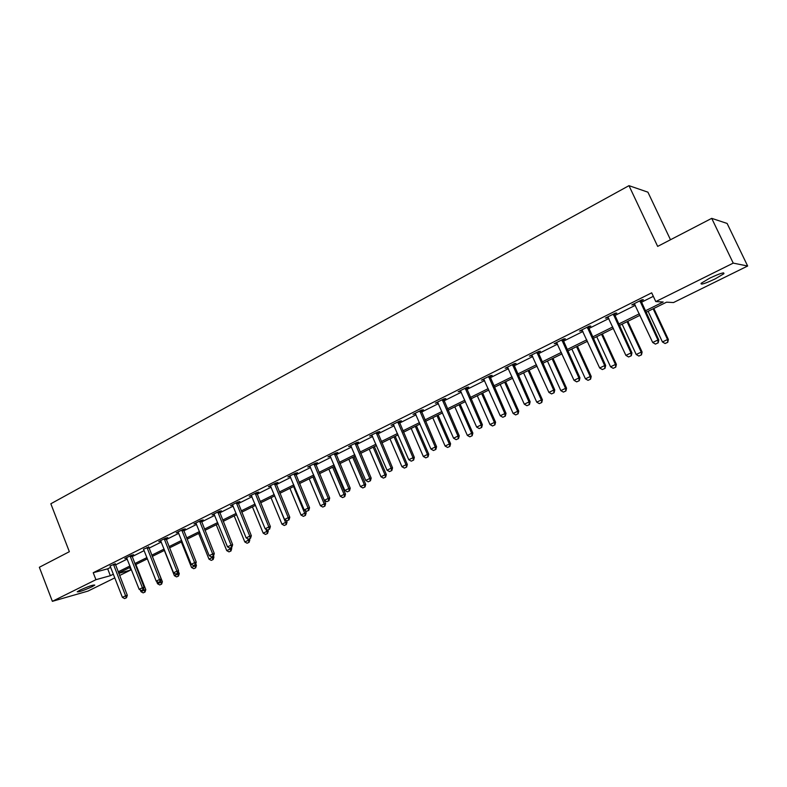 <?xml version="1.0" encoding="UTF-8"?>
<svg xmlns="http://www.w3.org/2000/svg" width="787" height="787" viewBox="0 0 787 787"><rect width="100%" height="100%" fill="white"/><g stroke="black" fill="none" stroke-linecap="round" stroke-linejoin="round"><path stroke-width="1.18" d="M79.861 590.201C88.508 586.325 93.476 584.633 94.774 585.125L92.079 586.728C83.511 590.565 78.552 592.247 77.215 591.775L79.861 590.201M709.726 278.165C720.056 273.345 724.748 271.879 723.824 273.758L715.147 278.913C704.936 283.674 700.273 285.12 701.148 283.271L709.726 278.165M670.485 239.75L647.917 192.176L628.98 185.663L50.84 503.769L69.354 551.697L39.35 567.27L52.365 601.337L95.935 579.694L110.357 575.691L113.367 574.205M628.98 185.663L657.666 246.4L711.714 218.353L727.119 223.449L747.65 266.016L673.505 302.552L666.53 302.178L645.92 312.37M129.747 567.525L130.731 570.034L119.575 575.523M114.804 577.874L87.977 591.096L52.365 601.337M645.222 310.885L663.185 301.992L655.787 301.588L651.685 292.833L93.23 572.72L107.681 568.824L110.682 567.319M115.433 564.948L127.268 559.036M132.059 556.645L144.149 550.615M148.979 548.195L161.325 542.027M166.195 539.597L178.806 533.301M183.715 530.851L196.612 524.408M201.561 521.938L214.743 515.357M219.73 512.858L233.208 506.13M238.235 503.621L252.007 496.745M257.083 494.206L271.171 487.173M276.286 484.615L290.698 477.424M295.853 474.846L310.59 467.488M315.794 464.891L330.874 457.355M336.118 454.738L351.553 447.026M356.836 444.389L372.635 436.5M377.967 433.834L394.139 425.757M399.521 423.072L416.077 414.798M421.507 412.093L438.457 403.623M443.937 400.888L461.3 392.221M466.829 389.457L484.625 380.574M490.193 377.79L508.422 368.68M514.049 365.876L532.74 356.541M538.416 353.707L557.56 344.145M563.295 341.283L582.931 331.475M588.715 328.582L608.853 318.528M614.696 315.617L635.345 305.297M641.238 302.356L653.318 296.325M640.854 301.067L643.402 299.788L642.123 299.719L631.804 304.884L634.745 304.126M614.313 314.338L616.821 313.088L615.464 313.059L605.37 318.105L608.262 317.368M588.342 327.323L590.811 326.093L589.384 326.103L579.507 331.052L582.35 330.324M562.931 340.033L565.351 338.823L563.866 338.872L554.196 343.712L556.989 343.004M538.052 352.468L540.443 351.277L538.888 351.376L529.415 356.108L532.169 355.409M513.695 364.647L516.046 363.476L514.432 363.604L505.165 368.247L507.871 367.559M489.848 376.579L492.16 375.419L490.488 375.586L481.408 380.131L484.074 379.462M466.484 388.257L468.767 387.115L467.035 387.322L458.142 391.769L460.769 391.109M443.593 399.698L445.845 398.576L444.065 398.812L435.349 403.17L437.936 402.531M421.173 410.912L423.386 409.811L421.547 410.076L413.018 414.346L415.566 413.716M399.186 421.901L401.37 420.809L399.491 421.114L391.119 425.295L393.628 424.685M377.642 432.683L379.796 431.601L377.868 431.935L369.664 436.037L372.133 435.437M356.511 443.248L358.636 442.186L356.668 442.54L348.621 446.563L351.061 445.973M335.793 453.607L337.889 452.555L335.872 452.938L327.982 456.883L330.383 456.312M315.479 463.769L317.535 462.736L315.489 463.14L307.747 467.016L310.117 466.445M295.538 473.735L297.575 472.712L295.479 473.154L287.885 476.952L290.226 476.391M275.981 483.513L277.988 482.51L275.853 482.972L268.406 486.7L270.708 486.15M256.778 493.115L258.756 492.121L256.592 492.603L249.282 496.263L251.555 495.721M237.93 502.539L239.887 501.555L237.694 502.067L230.512 505.657L232.755 505.126M219.435 511.786L221.363 510.822L219.14 511.343L212.087 514.875L214.29 514.344M201.265 520.866L203.174 519.922L200.921 520.463L193.995 523.926L196.16 523.394M183.43 529.789L185.309 528.854L183.027 529.415L176.229 532.819L178.354 532.287M165.909 538.554L167.759 537.619L165.447 538.21L158.777 541.545L160.873 541.013M148.694 547.162L143.431 549.228M131.783 555.612L133.593 554.707L131.232 555.327L124.789 558.554L126.815 558.022M115.168 563.925L109.983 565.961M711.714 218.353L733.228 263.114L747.65 266.016M93.23 572.72L95.935 579.694M655.787 301.588L733.228 263.114M118.129 571.844L129.983 565.971M134.793 563.59L146.903 557.599M151.743 555.199L164.119 549.07M168.998 546.66L181.649 540.394M186.568 537.964L199.495 531.559M204.453 529.11L217.665 522.568M222.662 520.089L236.169 513.399M241.206 510.911L255.018 504.073M260.103 501.555L274.22 494.561M279.346 492.023L293.787 484.871M298.962 482.313L313.738 475.004M318.951 472.416L334.072 464.93M339.325 462.333L354.799 454.67M360.092 452.043L375.93 444.202M381.282 441.556L397.494 433.529M402.885 430.863L419.481 422.649M424.921 419.953L441.92 411.532M447.41 408.817L464.822 400.199M470.36 397.455L488.196 388.63M493.783 385.856L512.062 376.806M517.698 374.022L536.439 364.745M542.125 361.922L561.328 352.419M567.073 349.576L586.758 339.827M592.562 336.954L612.748 326.959M618.602 324.067L639.319 313.806M118.729 573.359L130.731 570.034M640.008 315.292L619.29 325.533M613.427 328.425L593.231 338.41M587.427 341.283L567.732 351.022M561.987 353.855L542.774 363.358M537.078 366.171L518.338 375.438M512.691 378.222L494.413 387.263M488.816 390.027L470.97 398.852M465.432 401.586L448.019 410.194M442.52 412.909L425.521 421.32M420.071 424.006L403.465 432.22M398.074 434.886L381.852 442.904M376.501 445.55L360.662 453.381M355.36 455.998L339.876 463.651M334.623 466.248L319.492 473.725M314.288 476.302L299.503 483.612M294.328 486.169L279.877 493.311M274.752 495.849L260.625 502.834M255.539 505.343L241.727 512.17M236.68 514.668L223.174 521.348M218.166 523.817L204.954 530.349M199.996 532.809L187.06 539.193M182.141 541.633L169.49 547.88M164.611 550.3L152.225 556.419M147.385 558.809L135.266 564.8M130.465 567.181L118.601 573.044M107.681 568.824L110.357 575.691M632.846 304.362L633.112 304.943M606.482 317.555L606.747 318.125M580.698 330.451L580.954 331.022M555.455 343.083L555.711 343.644M530.753 355.439L530.999 355.999M506.553 367.549L506.798 368.1M482.864 379.403L483.11 379.944M459.657 391.011L459.893 391.552M436.923 402.383L437.149 402.924M414.641 413.539L414.867 414.07M392.792 424.459L393.028 424.99M371.385 435.172L371.612 435.693M350.392 445.678L350.608 446.199M329.802 455.978L330.019 456.49M309.606 466.081L309.812 466.593M289.783 475.997L290 476.509M270.344 485.727L270.551 486.228M655.423 344.106L658.188 342.847L655.423 344.106L652.698 342.502L634.292 303.634M639.91 300.831L657.922 339.994L658.808 339.945L658.188 342.847M640.766 300.398L658.808 339.945M652.698 342.502L657.922 339.994L658.04 342.857M648.094 311.288L662.428 341.961L667.533 339.512L653.151 308.789M667.632 342.306L665.084 343.525L667.779 342.296L667.533 339.512L668.37 339.472L653.84 308.445M662.428 341.961L665.084 343.525M667.779 342.296L668.37 339.472M628.597 356.973L631.312 355.734L628.597 356.973L625.891 355.38L607.82 316.886M613.309 314.141L630.997 352.93L631.941 352.851L631.312 355.734M614.224 313.679L631.941 352.851M625.891 355.38L630.997 352.93L631.154 355.744M602.35 369.556L605.016 368.336L602.35 369.556L599.674 367.982L581.918 329.842M587.289 327.156L604.672 365.581L605.665 365.483L605.016 368.336M588.253 326.674L605.665 365.483M599.674 367.982L604.672 365.581L604.849 368.355M622.124 324.126L636.211 354.514L641.208 352.123L627.072 321.676M641.346 354.868L638.847 356.058L641.494 354.848L641.208 352.123L642.103 352.045L627.829 321.312M636.211 354.514L638.847 356.058M641.494 354.848L642.103 352.045M596.713 336.688L610.555 366.801L615.444 364.46L601.553 334.298M615.611 367.165L613.162 368.326L615.768 367.145L615.444 364.46L616.388 364.361L602.36 333.904M610.555 366.801L613.162 368.326M615.768 367.145L616.388 364.361M576.674 381.862L579.291 380.672L576.674 381.862L574.018 380.318L556.566 342.522M561.829 339.895L578.907 377.967L579.95 377.839L579.291 380.672M562.843 339.384L579.95 377.839M574.018 380.318L578.907 377.967L579.114 380.692M551.539 393.913L554.107 392.743L551.539 393.913L548.903 392.388L531.756 354.937M536.901 352.36L553.694 390.086L554.776 389.929L554.107 392.743M537.964 351.828L554.776 389.929M548.903 392.388L553.694 390.086L553.93 392.772M526.926 405.708L529.464 404.557L526.926 405.708L524.319 404.203L507.467 367.086M512.504 364.568L529.002 401.95L530.143 401.763L529.464 404.557M513.616 364.017L530.143 401.763M524.319 404.203L529.002 401.95L529.277 404.587M571.824 348.995L585.43 378.832L590.22 376.54L576.566 346.644M590.417 379.196L588.017 380.337L590.584 379.177L590.22 376.54L591.214 376.412L577.422 346.231M585.43 378.832L588.017 380.337M590.584 379.177L591.214 376.412M547.447 361.046L560.836 390.618L565.528 388.365L552.1 358.744M565.745 390.982L563.403 392.103L565.922 390.962L565.528 388.365L566.561 388.217L552.995 358.301M560.836 390.618L563.403 392.103M565.922 390.962L566.561 388.217M523.581 372.841L536.744 402.157L541.338 399.953L528.126 370.588M541.584 402.531L539.282 403.633L541.761 402.501L541.338 399.953L542.41 399.776L529.071 370.126M536.744 402.157L539.282 403.633M541.761 402.501L542.41 399.776M502.834 417.267L505.323 416.126L502.834 417.267L500.247 415.772L483.68 378.99M488.609 376.52L504.841 413.568L506.011 413.352L505.323 416.126M489.76 375.95L506.011 413.352M500.247 415.772L504.841 413.568L505.126 416.166M500.188 384.41L513.134 413.46L517.639 411.306L504.644 382.197M517.905 413.844L515.652 414.916L518.092 413.805L517.639 411.306L518.761 411.099L505.638 381.715M513.134 413.46L515.652 414.916M518.092 413.805L518.761 411.099M479.234 428.581L481.693 427.459L479.234 428.581L476.676 427.105L460.375 390.647M465.215 388.237L481.172 424.941L482.392 424.705L481.693 427.459M466.406 387.637L482.392 424.705M476.676 427.105L481.172 424.941L481.487 427.498M477.266 395.733L490.006 424.537L494.413 422.422L481.634 393.579M494.708 424.921L492.505 425.974L494.905 424.882L494.413 422.422L495.574 422.206L482.667 393.067M490.006 424.537L492.505 425.974M494.905 424.882L495.574 422.206M456.126 439.658L458.536 438.556L456.126 439.658L453.578 438.202L437.552 402.068M442.284 399.698L457.985 436.087L459.244 435.831L458.536 438.556M443.514 399.088L459.244 435.831M453.578 438.202L457.985 436.087L458.319 438.605M454.797 406.84L467.33 435.398L471.659 433.322L459.087 404.725M471.974 435.782L469.809 436.815L472.17 435.742L471.659 433.322L472.859 433.076L460.149 404.193M467.33 435.398L469.809 436.815M472.17 435.742L472.859 433.076M433.47 450.518L435.85 449.436L433.47 450.518L430.951 449.072L415.182 413.264M419.825 410.942L435.27 446.996L436.559 446.721L435.85 449.436M421.094 410.302L436.559 446.721M430.951 449.072L435.27 446.996L435.634 449.485M432.771 417.73L445.108 446.042L449.347 444.006L436.972 415.654M449.692 446.436L447.567 447.449L449.898 446.386L449.347 444.006L450.587 443.74L438.084 415.103M445.108 446.042L447.567 447.449M449.898 446.386L450.587 443.74M411.276 461.162L413.608 460.1L411.276 461.162L408.778 459.736L393.264 424.232M397.809 421.95L413.008 457.7L414.336 457.404L413.608 460.1M399.107 421.301L414.336 457.404M408.778 459.736L413.008 457.7L413.391 460.149M411.178 428.403L423.317 456.47L427.479 454.483L415.3 426.367M427.833 456.873L425.757 457.867L428.049 456.824L427.479 454.483L428.748 454.197L416.441 425.806M423.317 456.47L425.757 457.867M428.049 456.824L428.748 454.197M389.516 471.59L391.818 470.547L389.516 471.59L387.037 470.183L371.769 434.985M376.225 432.752L391.188 468.186L392.546 467.872L391.818 470.547M377.563 432.083L392.546 467.872M387.037 470.183L391.188 468.186L391.592 470.596M389.998 438.88L401.95 466.711L406.023 464.753L394.041 436.883M406.407 467.114L404.37 468.088L406.623 467.065L406.023 464.753L407.332 464.458L395.212 436.303M401.95 466.711L404.37 468.088M406.623 467.065L407.332 464.458M368.188 481.821L370.451 480.788L368.188 481.821L365.729 480.424L350.697 445.521M355.075 443.337L369.792 478.466L371.189 478.132L370.451 480.788M356.442 442.648L371.189 478.132M365.729 480.424L369.792 478.466L370.224 480.847M369.221 449.151L380.987 476.745L384.991 474.827L373.186 447.193M385.394 477.148L383.387 478.112L385.61 477.099L384.991 474.827L386.328 474.512L374.396 446.593M380.987 476.745L383.387 478.112M385.61 477.099L386.328 474.512M347.274 491.845L349.507 490.832L347.274 491.845L344.834 490.468L330.038 455.86M334.327 453.715L348.818 488.55L350.245 488.196L349.507 490.832M335.724 453.017L350.245 488.196M344.834 490.468L348.818 488.55L349.261 490.891M348.838 459.224L360.426 486.592L364.351 484.713L352.724 457.306M364.774 487.005L362.807 487.94L365.001 486.946L364.351 484.713L365.719 484.379L353.963 456.686M360.426 486.592L362.807 487.94M365.001 486.946L365.719 484.379M326.753 501.683L328.956 500.68L326.753 501.683L324.333 500.316L309.763 466.002M313.974 463.897L328.248 498.437L329.704 498.063L328.956 500.68M315.4 463.189L329.704 498.063M324.333 500.316L328.248 498.437L328.71 500.739M328.838 469.111L340.25 496.253L344.106 494.413L332.655 467.222M344.539 496.666L342.611 497.591L344.775 496.607L344.106 494.413L345.493 494.059L333.924 466.602M340.25 496.253L342.611 497.591M344.775 496.607L345.493 494.059M306.635 511.324L308.799 510.34L306.635 511.324L304.235 509.976L289.882 475.948M294.013 473.882L308.071 508.136L309.557 507.753L308.799 510.34M295.459 473.164L309.557 507.753M304.235 509.976L308.071 508.136L308.553 510.409M309.202 478.821L320.457 505.736L324.234 503.926L312.951 476.961M324.687 506.159L322.798 507.054L324.923 506.09L324.234 503.926L325.651 503.562L314.249 476.322M320.457 505.736L322.798 507.054M324.923 506.09L325.651 503.562M286.881 520.797L289.016 519.823L286.881 520.797L284.51 519.459L270.374 485.717M274.417 483.69L288.268 517.649L289.783 517.246L289.016 519.823M275.903 482.962L289.783 517.246M284.51 519.459L288.268 517.649L288.77 519.892M289.931 488.343L301.018 515.042L304.726 513.272L293.61 486.523M305.199 515.465L303.339 516.351L305.435 515.406L304.726 513.272L306.173 512.888L305.189 510.517M301.018 515.042L303.339 516.351M305.435 515.406L306.173 512.888M267.511 530.084L269.616 529.13L267.511 530.084L265.15 528.766L251.22 495.289M255.195 493.301L268.839 526.985L270.384 526.572L269.616 529.13M256.71 492.583L270.384 526.572M265.15 528.766L268.839 526.985L269.361 529.198M271.013 497.699L281.943 524.181L285.583 522.44L274.624 495.908M286.065 524.604L284.245 525.48L286.311 524.536L285.583 522.44L287.048 522.037L286.429 520.541M281.943 524.181L284.245 525.48M286.311 524.536L287.048 522.037M248.495 539.203L250.561 538.259L248.495 539.203L246.154 537.895L232.431 504.693M236.326 502.745L249.774 536.154L251.338 535.721L250.561 538.259M237.871 502.027L251.338 535.721M246.154 537.895L249.774 536.154L250.305 538.328M252.43 506.877L263.202 533.153L266.783 531.441L265.839 529.149M267.285 533.586L265.494 534.432L267.531 533.517L266.783 531.441L268.278 531.028L267.846 529.976M263.202 533.153L265.494 534.432M267.531 533.517L268.278 531.028M229.824 548.155L231.87 547.221L229.824 548.155L227.502 546.857L213.975 513.931M217.812 512.012L231.063 545.145L232.647 544.702L231.87 547.221M219.366 511.294L232.647 544.702M227.502 546.857L231.063 545.145L231.604 547.299M234.192 515.898L244.806 541.968L248.318 540.285L247.698 538.761M248.83 542.4L247.079 543.237L249.085 542.322L248.318 540.285L249.833 539.862L249.41 538.81M244.806 541.968L247.079 543.237M249.085 542.322L249.833 539.862M211.496 556.94L213.513 556.025L211.496 556.94L209.185 555.661L195.865 522.991M199.623 521.112L212.687 553.979L214.29 553.517L213.513 556.025L213.926 557.048L212.372 557.501L212.057 556.724M201.206 520.394L214.29 553.517M209.185 555.661L212.687 553.979L213.238 556.104M216.268 524.762L226.735 550.625L230.188 548.972L229.853 548.146M230.719 551.057L228.987 551.874L230.975 550.979L230.188 548.972L231.722 548.529L231.299 547.496M226.735 550.625L228.987 551.874M230.975 550.979L231.722 548.529M193.494 565.568L195.481 564.663L193.494 565.568L191.202 564.299L178.069 531.894M181.767 530.044L194.635 562.646L196.268 562.174L195.481 564.663M183.371 529.326L196.268 562.174M191.202 564.299L194.635 562.646L195.215 564.741M211.477 560.295L213.179 559.478L211.477 560.295M198.658 533.458L208.978 559.124L212.372 557.501L212.913 559.557M208.978 559.124L211.221 560.364M213.179 559.478L213.926 557.048M175.816 574.048L177.773 573.152L175.816 574.048L173.543 572.788L160.597 540.639M164.227 538.82L176.918 571.165L178.56 570.683L177.773 573.152M165.85 538.101L178.56 570.683M173.543 572.788L176.918 571.165L177.498 573.231M181.364 542.017L191.536 567.476L194.871 565.883L194.556 565.105M195.422 567.909L193.759 568.706L195.688 567.83L194.871 565.883L196.445 565.42L195.776 563.738M191.536 567.476L193.759 568.706M195.688 567.83L196.445 565.42M158.453 582.37L160.381 581.495L158.453 582.37L156.2 581.131L143.667 549.552M146.992 547.447L159.505 579.537L161.178 579.035L160.381 581.495M148.635 546.729L161.178 579.035M156.2 581.131L159.505 579.537L160.105 581.573M164.355 550.418L174.399 575.691L177.675 574.116L177.37 573.349M178.236 576.123L176.603 576.901L178.501 576.045L177.675 574.116L179.269 573.644L178.354 571.342M174.399 575.691L176.603 576.901M178.501 576.045L179.269 573.644M141.394 590.545L143.303 589.679L141.394 590.545L139.151 589.315L126.559 557.668M130.062 555.917L142.408 587.751L144.09 587.25L143.303 589.679M131.724 555.199L144.09 587.25M139.151 589.315L142.408 587.751L143.018 589.768M156.603 581.347L157.557 583.757L160.774 582.213L160.43 581.357M161.345 584.19L159.741 584.957L161.62 584.111L160.774 582.213L162.388 581.731L152.344 556.36M157.557 583.757L159.741 584.957M161.62 584.111L162.388 581.731M124.621 598.582L126.51 597.736L124.621 598.582L122.408 597.363L110.219 566.276M113.426 564.24L125.605 595.828L127.307 595.306L126.51 597.736M115.109 563.522L127.307 595.306M122.408 597.363L125.605 595.828L126.225 597.815M140.312 589.955L140.991 591.686L144.159 590.171L143.598 588.755M144.749 592.129L143.165 592.877L145.015 592.04L144.159 590.171L145.792 589.67L135.885 564.495M140.991 591.686L143.165 592.877M145.015 592.04L145.792 589.67M640.136 301.923L641.061 301.972M639.969 301.352L640.903 301.401M613.535 315.213L614.519 315.233M613.378 314.662L614.352 314.672M587.515 328.218L588.538 328.209M587.358 327.667L588.381 327.658M562.046 340.948L563.128 340.909M561.888 340.407L562.971 340.358M537.118 353.412L538.249 353.333M536.97 352.871L538.092 352.792M512.721 365.601L513.891 365.502M512.573 365.07L513.734 364.971M488.825 377.544L490.035 377.426M488.678 377.022L489.888 376.894M465.422 389.25L466.671 389.093M465.274 388.719L466.524 388.571M442.491 400.701L443.779 400.534M442.353 400.19L443.632 400.012M420.032 411.935L421.35 411.739M419.884 411.424L421.212 411.227M398.015 422.934L399.373 422.717M397.868 422.432L399.225 422.206M376.432 433.726L377.819 433.489M376.294 433.224L377.681 432.978M355.271 444.301L356.688 444.045M355.134 443.799L356.55 443.543M334.514 454.67L335.97 454.394M334.386 454.178L335.833 453.902M314.161 464.842L315.646 464.546M314.033 464.36L315.518 464.055M294.2 474.827L295.705 474.512M294.072 474.335L295.578 474.02M274.614 484.615L276.139 484.28M274.476 484.133L276.011 483.798M255.382 494.226L256.946 493.872M255.254 493.744L256.818 493.4M236.513 503.66L238.097 503.296M236.385 503.178L237.969 502.814M217.989 512.917L219.593 512.534M217.871 512.445L219.475 512.062M199.8 522.007L201.433 521.614M199.682 521.545L201.305 521.151M181.945 530.93L183.587 530.527M181.817 530.468L183.469 530.064M164.394 539.705L166.067 539.282M164.276 539.243L165.949 538.82M147.169 548.313L148.851 547.88M147.051 547.86L148.733 547.427M130.229 556.783L131.931 556.33M130.121 556.33L131.822 555.878M113.594 565.096L115.315 564.633M113.476 564.643L115.197 564.19M723.824 273.758L723.381 272.833"/></g></svg>
